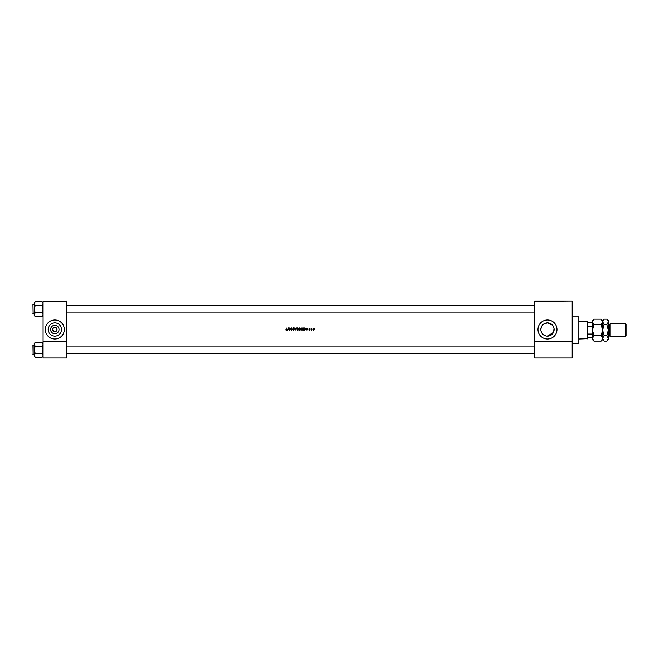 <?xml version="1.0" encoding="UTF-8"?>
<svg xmlns="http://www.w3.org/2000/svg" width="659" height="659" viewBox="0 0 659 659"><rect width="100%" height="100%" fill="white"/><g stroke="black" fill="none" stroke-linecap="round" stroke-linejoin="round"><path stroke-width="0.99" d="M54.812 333.709A4.209 4.209 0 0 1 50.603 329.5A4.209 4.209 0 0 1 54.812 325.291A4.209 4.209 0 0 1 59.022 329.5A4.209 4.209 0 0 1 54.812 333.709M54.812 327.284A2.216 2.216 0 0 0 52.596 329.5A2.216 2.216 0 0 0 54.812 331.716C57.078 330.447 57.597 329.187 56.361 327.918L53.255 327.918C52.028 329.179 52.547 330.447 54.812 331.716A2.216 2.216 0 0 0 57.028 329.5A2.216 2.216 0 0 0 54.812 327.284M54.812 322.861A6.639 6.639 0 0 0 48.173 329.5A6.639 6.639 0 0 0 54.812 336.139A6.639 6.639 0 0 0 61.452 329.5A6.639 6.639 0 0 0 54.812 322.861M54.812 319.994A9.506 9.506 0 0 0 45.306 329.5A9.506 9.506 0 0 0 54.812 339.006A9.506 9.506 0 0 0 64.318 329.5A9.506 9.506 0 0 0 54.812 319.994M543.782 323.981L547.481 322.861A6.639 6.639 0 0 0 540.833 329.5A6.639 6.639 0 0 0 547.481 336.139A6.639 6.639 0 0 0 554.12 329.5A6.639 6.639 0 0 0 547.481 322.861L552.539 325.208M546.171 336.008L542.769 334.187M541.336 332.029L540.957 330.769M540.833 329.459L541.36 326.905M541.978 325.777L542.794 324.788M547.481 319.994A9.506 9.506 0 0 0 537.975 329.5A9.506 9.506 0 0 0 547.481 339.006A9.506 9.506 0 0 0 556.979 329.5A9.506 9.506 0 0 0 547.481 319.994M554.005 330.727L554.005 328.273L553.692 331.839M553.469 332.367L547.481 336.139M553.198 326.131L554.005 328.273M285.924 329.937L286.459 330.192L286.978 329.409L286.459 330.192L285.924 329.937L286.459 330.192L286.978 329.409L286.78 327.918L286.78 329.393L285.924 329.937L286.78 329.393M287.596 330.134L287.934 329.426L288.939 329.426L289.482 330.134L288.461 327.918L287.596 330.134M293.823 328.371L293.066 328.363L294.029 329.591L293.395 330.192L294.029 329.591L293.066 328.363L294.005 328.231L293.412 327.861L292.868 328.38L293.832 329.591L292.72 329.706L293.395 330.192L292.72 329.706L293.832 329.591L292.868 328.38L293.412 327.861L294.005 328.231M294.318 327.918L295.281 330.134L296.221 327.918L295.265 329.665L294.318 327.918M300.965 329.03L302.135 330.192L303.297 329.022L302.119 327.861L300.965 329.03M303.758 327.918L303.758 330.134L304.442 330.134L305.57 329.055L304.903 327.993L303.758 327.918M309.895 329.698L308.956 329.945L309.895 329.698L309.244 328.899L309.87 328.717L309.046 328.907L309.697 329.706L308.956 329.945L309.639 329.549M311.089 328.512L311.287 330.134L311.855 328.536L311.089 328.512M314.31 328.75L313.074 328.75L312.852 329.327L313.692 330.159L314.532 329.327L314.31 328.75L313.074 328.75L312.852 329.327L313.692 328.487L314.31 328.75L314.532 329.327L313.692 330.159M306.073 330.134L306.41 329.426L307.415 329.426L307.959 330.134L306.937 327.918L306.073 330.134M299.318 327.918L299.318 330.134L299.919 330.134L300.628 329.508L300.455 328.462L299.318 327.918M296.534 329.03L297.703 330.192L298.865 329.022L297.687 327.861L296.534 329.03M289.82 327.918L289.82 330.134L290.018 328.396L291.525 330.134L291.525 327.918L291.327 329.665L289.82 327.918M66.534 301.303L43.09 301.303L66.534 300.982L66.534 358.018L43.09 358.018L43.09 341.543L66.534 341.543M43.09 301.303L43.09 341.543M572.193 301.303L572.193 358.018L534.803 358.018L534.803 300.982L572.193 300.982L534.803 301.303M572.193 341.543L534.803 341.543M313.692 329.961L313.05 329.327L313.692 329.961L313.05 329.327L313.692 328.684L314.335 329.327L313.692 328.684L313.05 329.327L313.692 329.961L314.335 329.327L313.692 328.684L313.05 329.327L313.692 329.961L314.335 329.327M311.748 328.709L311.287 329.591M309.45 328.487L309.87 328.717L309.046 328.907L309.45 328.487M309.45 328.684L309.524 329.212M309.417 330.159L308.956 329.945M306.921 328.347L307.316 329.195L306.517 329.195L306.921 328.347M304.903 327.993L305.57 329.055M304.96 329.805L304.211 329.904L305.372 329.055L304.787 328.207L305.372 329.055L303.956 329.904L303.956 328.141L304.787 328.207L304.112 328.141M305.364 329.179L304.845 329.846L305.364 328.915M305.372 329.055L304.919 328.256M301.097 328.487L301.575 327.993M302.135 330.192L301.69 330.11M301.946 329.945L301.163 329.03L302.127 329.961L303.099 329.022L302.127 329.961L303.099 329.022L302.127 328.083L303.082 328.833M302.127 328.083L301.328 329.558M301.328 328.503L301.163 329.03M299.754 327.918L300.628 329.508L299.919 330.134M300.455 328.462L300.199 328.94L300.455 328.462M300.257 328.47L299.516 328.857L299.516 328.141L300.257 328.47L299.787 328.141M299.804 329.904L300.43 329.508L299.804 329.904L300.43 329.508L300.067 329.105L300.43 329.508L299.516 329.904L299.516 329.08L300.067 329.105L299.647 329.08M296.665 328.487L297.143 327.993M298.527 329.854L297.926 330.167M297.703 330.192L297.25 330.11M297.506 329.945L296.731 329.03L297.695 329.961L298.667 329.022L297.695 329.961L298.667 329.022L297.695 328.083L298.651 328.833M297.695 328.083L296.896 329.558M296.896 328.503L296.731 329.03M293.395 330.192L292.72 329.706L293.395 330.192L294.029 329.591L293.395 330.192M292.909 329.591L293.395 329.961L292.909 329.591M293.832 329.591L292.868 328.38L293.412 327.861M293.51 328.874L294.029 329.591M288.444 328.347L288.831 329.195L288.041 329.195L288.444 328.347M578.841 316.831L578.841 343.438L578.841 316.831L572.193 316.831M43.09 302.753L42.102 301.764L43.09 303.61L42.102 305.447L43.09 309.129L42.102 312.811L43.09 314.648L42.102 316.493L43.09 315.504L42.102 316.493L35.207 316.493L34.219 314.648L35.207 312.811L34.219 309.129L35.207 305.447L34.219 303.61L35.207 301.764L34.219 302.753L34.219 315.504L35.207 316.493M32.95 304.565L33.139 313.882L32.95 304.565L32.95 305.01L33.139 304.376L34.219 304.376M33.139 313.882L34.219 313.882M42.102 301.764L35.207 301.764M42.102 305.447L35.207 305.447M42.102 312.811L35.207 312.811M32.95 313.692L32.95 313.247L32.95 313.692M33.139 345.118L33.139 354.624L32.95 345.308L34.219 345.118L33.139 345.118L32.95 345.753M32.95 354.435L32.95 353.99M34.219 355.39L35.207 353.553L34.219 349.871L35.207 346.189L34.219 344.352L35.207 342.507L34.219 343.496L34.219 356.247L35.207 357.236L34.219 355.39M43.09 343.496L42.102 342.507L43.09 344.352L42.102 346.189L35.207 346.189M43.09 356.247L42.102 357.236L35.207 357.236M33.139 354.624L34.219 354.624M42.102 342.507L35.207 342.507L34.219 343.496M42.102 346.189L43.09 349.871L42.102 353.553L35.207 353.553M42.102 353.553L43.09 355.39L42.102 357.236M587.078 339.006L587.078 321.262L587.4 338.685L579.162 339.006M587.078 321.262L579.162 321.262M592.466 337.738L592.466 333.306M587.4 337.738L592.153 337.738M587.4 322.531L592.466 322.531M587.4 334.055L592.153 334.055M592.466 326.963L592.153 322.531M587.4 326.213L592.153 326.213M625.416 323.8L626.05 324.434L626.05 335.835L625.416 336.469L625.416 323.8L610.209 323.8L609.575 324.434L609.575 335.835L608.306 336.469M610.209 323.8L610.209 336.469L625.416 336.469M592.878 320.488L592.499 321.526M601.132 319.162L602.606 321.905L602.606 320.628L601.132 319.162L593.94 319.162L592.466 321.905L593.94 324.648L601.132 324.648L602.606 330.134L601.132 335.62L593.94 335.62L592.466 330.134L593.94 324.648M601.132 324.648L602.606 321.905L602.606 330.134L604.072 324.648L602.573 321.526M601.132 335.62L602.606 338.364L601.132 341.107L593.94 341.107L592.466 338.364L593.94 335.62M602.194 339.772L602.573 338.742M593.94 319.162L592.466 320.628L592.499 338.742M608.273 321.526L606.84 319.162L608.306 320.628L608.306 338.364L606.84 341.107L604.072 341.107L602.606 338.364L604.072 335.62L602.606 330.134L602.606 339.64L601.132 341.107M592.466 338.364L592.466 339.64L593.94 341.107M603.018 320.488L602.606 321.856M602.606 321.905L604.072 319.162L606.84 319.162M608.306 321.905L606.84 324.648L608.306 330.134L606.84 335.62L608.306 338.364L608.306 339.64L606.84 341.107M607.895 339.772L608.273 338.742M606.84 335.62L604.072 335.62M606.84 324.648L604.072 324.648M609.575 324.434L608.941 324.434L608.941 335.835M578.841 343.438L572.193 343.438M534.803 305.323L66.534 305.323M534.803 312.926L66.534 312.926M602.606 320.628L604.072 319.162M602.606 339.64L604.072 341.107M608.941 324.434L608.306 323.8M609.575 335.835L610.209 336.469M66.534 353.677L534.803 353.677M66.534 346.074L534.803 346.074"/></g></svg>
